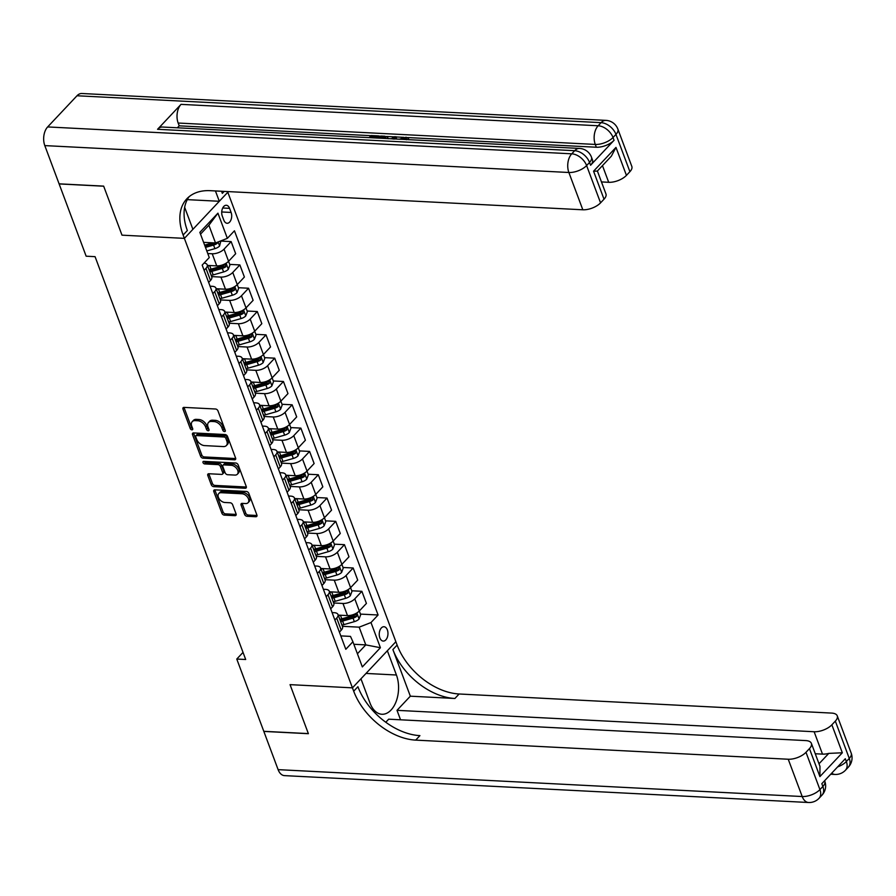 <?xml version="1.0" encoding="UTF-8"?>
<svg xmlns="http://www.w3.org/2000/svg" width="896" height="896" viewBox="0 0 896 896"><rect width="100%" height="100%" fill="white"/><g stroke="black" fill="none" stroke-linecap="round" stroke-linejoin="round"><path stroke-width="1.34" d="M224.504 431.592A1.546 0.997 -136.7 0 0 225.254 430.371L217.986 410.917A2.206 1.422 -136.7 0 0 215.544 409.002L184.05 407.389A2.206 1.422 -136.7 0 0 183.131 407.702A2.206 1.422 -136.7 0 0 182.986 409.125L190.266 428.579A1.546 0.997 -136.7 0 0 192.707 428.702L191.766 426.182A7.056 4.558 -136.7 0 1 192.237 421.635A7.056 4.558 -136.7 0 1 195.182 420.616L197.803 420.75A7.056 4.558 -136.7 0 1 205.587 426.899L206.528 429.408A1.546 0.997 -136.7 0 0 208.981 429.531L208.04 427.022A7.056 4.558 -136.7 0 1 208.51 422.475A7.056 4.558 -136.7 0 1 211.445 421.445L214.077 421.579A7.056 4.558 -136.7 0 1 221.861 427.728L222.802 430.248A1.546 0.997 -136.7 0 0 224.504 431.592M387.352 629.91A7.19 4.357 92.9 0 0 383.97 626.73A7.19 4.357 92.9 0 0 379.893 630.414A7.19 4.357 92.9 0 0 379.848 637.885A7.19 4.357 92.9 0 0 383.23 641.077A7.19 4.357 92.9 0 0 387.307 637.381A7.19 4.357 92.9 0 0 387.352 629.91M244.563 514.36A2.206 1.422 -136.7 0 0 246.994 516.286L255.83 516.734A2.206 1.422 -136.7 0 0 256.749 516.41A2.206 1.422 -136.7 0 0 256.894 514.998L248.819 493.394A2.206 1.422 -136.7 0 0 246.378 491.467L214.883 489.854A2.206 1.422 -136.7 0 0 213.965 490.179A2.206 1.422 -136.7 0 0 213.819 491.602L221.894 513.195A2.206 1.422 -136.7 0 0 224.336 515.122L235.01 515.67A2.206 1.422 -136.7 0 0 235.928 515.346A2.206 1.422 -136.7 0 0 236.074 513.923L232.613 504.683A2.206 1.422 -136.7 0 0 230.182 502.757L224.885 502.488A5.891 3.808 -136.7 0 1 219.206 498.926A5.891 3.808 -136.7 0 1 218.77 493.55A5.891 3.808 -136.7 0 1 221.222 492.699L241.965 493.763A5.891 3.808 -136.7 0 1 247.643 497.314A5.891 3.808 -136.7 0 1 248.08 502.701A5.891 3.808 -136.7 0 1 245.627 503.552L242.166 503.373A2.206 1.422 -136.7 0 0 241.248 503.698A2.206 1.422 -136.7 0 0 241.102 505.12L244.563 514.36L245.728 513.117A2.206 1.422 -136.7 0 0 248.17 515.032L257.006 515.491A2.206 1.422 -136.7 0 0 257.018 515.491M278.118 769.642L802.2 796.533A13.474 8.176 92.9 0 0 808.55 802.502L284.469 775.622A13.474 8.176 -87.1 0 1 278.118 769.642L263.827 731.416L308.392 733.701L290.046 684.645L308.358 733.6L263.794 731.315L236.768 659.053L245.683 659.501L95.066 256.659L86.15 256.2L59.125 183.926L103.69 186.211L122.002 235.166L184.386 238.37L353.696 691.208A56.134 36.31 -136.7 0 0 415.688 740.118L788.245 759.237A13.474 6.227 -20.5 0 0 805.986 752.304L819.93 789.6L822.864 786.486L821.822 783.686L845.298 758.744L846.339 761.544L849.274 758.43L835.33 721.123L831.869 724.808L842.33 752.786L819.907 776.597L819.974 766.36L811.373 743.355A13.474 6.227 -20.5 0 0 805.795 740.589L388.674 719.186L385.795 722.254M366.005 673.434L396.424 675.002A25.256 15.322 92.9 0 1 396.234 701.266A25.256 15.322 92.9 0 1 381.92 714.258A25.256 15.322 92.9 0 1 370.014 703.058L360.954 678.81L352.442 687.848L290.046 684.645L352.442 687.848L395.864 641.715L227.562 191.565M234.539 459.805A2.206 1.422 -136.7 0 0 235.458 459.48A2.206 1.422 -136.7 0 0 235.603 458.058L227.528 436.464A2.206 1.422 -136.7 0 0 225.098 434.538L193.603 432.925A2.206 1.422 -136.7 0 0 192.685 433.238A2.206 1.422 -136.7 0 0 192.539 434.661L200.614 456.266A2.206 1.422 -136.7 0 0 203.045 458.181L234.539 459.805L235.715 458.55A2.206 1.422 -136.7 0 0 235.726 458.55L204.221 456.938L203.045 458.181M238.179 464.923L246.254 486.528A2.206 1.422 -136.7 0 1 246.109 487.95A2.206 1.422 -136.7 0 1 245.19 488.264L213.696 486.651A2.206 1.422 -136.7 0 1 211.254 484.736L207.805 475.485A2.206 1.422 -136.7 0 1 207.95 474.062A2.206 1.422 -136.7 0 1 208.869 473.749L221.637 474.398A2.206 1.422 -136.7 0 0 222.555 474.085A2.206 1.422 -136.7 0 0 222.701 472.662L220.405 466.525A2.206 1.422 -136.7 0 0 217.974 464.61L204.68 463.926A1.546 0.997 -136.7 0 1 203.717 461.362L235.738 463.008A2.206 1.422 -136.7 0 1 238.179 464.923M222.298 216.082L223.832 220.181A6.955 4.222 92.9 0 0 227.114 223.272A6.955 4.222 92.9 0 0 231.056 219.688A6.955 4.222 92.9 0 0 231.112 212.453L229.578 208.354A6.955 4.222 92.9 0 0 226.296 205.262A6.955 4.222 92.9 0 0 222.354 208.846A6.955 4.222 92.9 0 0 222.298 216.082M44.8 145.6A13.474 8.176 -87.1 0 1 47.656 126.93L571.738 153.821L574.672 150.696A13.474 8.714 -136.7 0 1 589.546 162.445A13.474 6.227 -20.5 0 0 591.472 157.17L592.514 159.97A13.474 6.227 159.5 0 1 590.587 165.234L589.546 162.445L586.611 165.558L600.555 202.854A13.474 6.227 159.5 0 1 582.826 209.787L568.87 172.491L44.8 145.6L59.091 183.837L103.656 186.122L122.002 235.166L184.386 238.37L227.819 192.237L219.307 201.275L215.443 190.938M217.93 213.17L227.349 238.347L215.522 242.962L208.891 225.243L217.93 213.17L199.853 232.366L209.272 257.544L202.171 265.093L345.811 649.286L352.912 641.749L350.482 636.395L340.805 635.891M360.461 614.096L378.09 615.003L234.45 230.798L227.349 238.347M378.09 615.003L370.989 622.541L380.408 647.718L362.331 666.926L352.912 641.749M243.029 652.4L236.768 659.053M208.891 225.243L200.514 234.147M215.522 242.962L203.582 242.357M353.853 644.269L365.792 644.885L359.162 627.166L342.395 626.304M351.747 590.778L361.883 591.304L366.419 603.422L359.318 610.971A8.982 4.155 159.5 0 1 347.491 615.586L338.206 615.115M361.883 591.304L354.782 598.842A8.982 4.155 159.5 0 1 342.966 603.467L333.682 602.986M343.022 567.47L353.17 567.986L357.706 580.115L350.605 587.653A8.982 4.155 159.5 0 1 338.778 592.278L329.493 591.797M353.17 567.986L346.069 575.534A8.982 4.155 159.5 0 1 334.242 580.149L324.957 579.678M334.309 544.152L344.456 544.678L348.992 556.797L341.891 564.346A8.982 4.155 159.5 0 1 330.064 568.96L320.779 568.49M344.456 544.678L337.355 552.216A8.982 4.155 159.5 0 1 325.528 556.842L316.243 556.36M325.595 520.845L335.742 521.36L340.267 533.49L333.166 541.027A8.982 4.155 159.5 0 1 321.339 545.653L312.054 545.171M335.742 521.36L328.642 528.909A8.982 4.155 159.5 0 1 316.814 533.523L307.53 533.053M316.882 497.526L327.018 498.053L331.554 510.171L324.453 517.72A8.982 4.155 159.5 0 1 312.626 522.334L303.341 521.864M327.018 498.053L319.917 505.59A8.982 4.155 159.5 0 1 308.101 510.216L298.816 509.734M308.157 474.219L318.304 474.734L322.84 486.853L315.739 494.402A8.982 4.155 159.5 0 1 303.912 499.027L294.627 498.546M318.304 474.734L311.203 482.283A8.982 4.155 159.5 0 1 299.376 486.898L290.091 486.427M299.443 450.901L309.59 451.427L314.126 463.546L307.026 471.083A8.982 4.155 159.5 0 1 295.198 475.709L285.914 475.238M309.59 451.427L302.49 458.965A8.982 4.155 159.5 0 1 290.662 463.59L281.378 463.109M290.73 427.594L300.877 428.109L305.402 440.227L298.301 447.776A8.982 4.155 159.5 0 1 286.474 452.402L277.189 451.92M300.877 428.109L293.776 435.658A8.982 4.155 159.5 0 1 281.949 440.272L272.664 439.802M282.016 404.275L292.152 404.802L296.688 416.92L289.587 424.458A8.982 4.155 159.5 0 1 277.76 429.083L268.475 428.613M292.152 404.802L285.051 412.339A8.982 4.155 159.5 0 1 273.235 416.965L263.95 416.483M273.291 380.968L283.438 381.483L287.974 393.602L280.874 401.15A8.982 4.155 159.5 0 1 269.046 405.776L259.762 405.294M283.438 381.483L276.338 389.032A8.982 4.155 159.5 0 1 264.51 393.646L255.226 393.176M264.578 357.65L274.725 358.165L279.261 370.294L272.16 377.832A8.982 4.155 159.5 0 1 260.333 382.458L251.048 381.987M274.725 358.165L267.624 365.714A8.982 4.155 159.5 0 1 255.797 370.339L246.512 369.858M255.864 334.331L266.011 334.858L270.536 346.976L263.435 354.525A8.982 4.155 159.5 0 1 251.608 359.15L242.323 358.669M266.011 334.858L258.91 342.395A8.982 4.155 159.5 0 1 247.083 347.021L237.798 346.55M247.15 311.024L257.286 311.539L261.822 323.669L254.722 331.206A8.982 4.155 159.5 0 1 242.894 335.832L233.61 335.35M257.286 311.539L250.186 319.088A8.982 4.155 159.5 0 1 238.37 323.714L229.085 323.232M238.426 287.706L248.573 288.232L253.109 300.35L246.008 307.899A8.982 4.155 159.5 0 1 234.181 312.514L224.896 312.043M248.573 288.232L241.472 295.77A8.982 4.155 159.5 0 1 229.645 300.395L220.36 299.925M229.712 264.398L239.859 264.914L244.395 277.043L237.294 284.581A8.982 4.155 159.5 0 1 225.467 289.206L216.182 288.725M239.859 264.914L232.758 272.462A8.982 4.155 159.5 0 1 220.931 277.088L211.646 276.606M220.998 241.08L231.146 241.606L235.67 253.725L228.57 261.274A8.982 4.155 159.5 0 1 216.742 265.888L207.458 265.418M231.146 241.606L224.045 249.144A8.982 4.155 159.5 0 1 212.218 253.77L207.771 253.546M357.414 653.778L365.792 644.885L380.408 647.718M210.056 286.194L212.251 286.306A8.982 4.155 159.5 0 1 215.958 288.154A8.982 4.155 159.5 0 1 214.682 291.659L212.834 293.619M218.781 309.512L220.965 309.624A8.982 4.155 159.5 0 1 224.683 311.461A8.982 4.155 159.5 0 1 223.395 314.978L221.547 316.938M227.494 332.819L229.678 332.931A8.982 4.155 159.5 0 1 233.397 334.779A8.982 4.155 159.5 0 1 232.109 338.285L230.272 340.245M236.208 356.138L238.392 356.25A8.982 4.155 159.5 0 1 242.11 358.086A8.982 4.155 159.5 0 1 240.834 361.603L238.986 363.563M244.922 379.445L247.117 379.568A8.982 4.155 159.5 0 1 250.824 381.405A8.982 4.155 159.5 0 1 249.547 384.91L247.699 386.882M253.646 402.763L255.83 402.875A8.982 4.155 159.5 0 1 259.549 404.723A8.982 4.155 159.5 0 1 258.261 408.229L256.413 410.189M262.36 426.082L264.544 426.194A8.982 4.155 159.5 0 1 268.262 428.03A8.982 4.155 159.5 0 1 266.974 431.547L265.138 433.507M271.074 449.389L273.258 449.501A8.982 4.155 159.5 0 1 276.976 451.349A8.982 4.155 159.5 0 1 275.699 454.854L273.851 456.814M279.787 472.707L281.982 472.819A8.982 4.155 159.5 0 1 285.69 474.656A8.982 4.155 159.5 0 1 284.413 478.173L282.565 480.133M288.512 496.014L290.696 496.126A8.982 4.155 159.5 0 1 294.414 497.974A8.982 4.155 159.5 0 1 293.126 501.48L291.278 503.44M297.226 519.333L299.41 519.445A8.982 4.155 159.5 0 1 303.128 521.282A8.982 4.155 159.5 0 1 301.84 524.798L300.003 526.758M305.939 542.64L308.123 542.752A8.982 4.155 159.5 0 1 311.842 544.6A8.982 4.155 159.5 0 1 310.565 548.106L308.717 550.066M314.653 565.958L316.848 566.07A8.982 4.155 159.5 0 1 320.555 567.907A8.982 4.155 159.5 0 1 319.278 571.424L317.43 573.384M323.378 589.266L325.562 589.378A8.982 4.155 159.5 0 1 329.28 591.226A8.982 4.155 159.5 0 1 327.992 594.731L326.144 596.691M332.091 612.584L334.275 612.696A8.982 4.155 159.5 0 1 337.994 614.533A8.982 4.155 159.5 0 1 336.706 618.05L334.869 620.01M204.086 263.043A8.982 4.155 159.5 0 1 207.245 264.835A8.982 4.155 159.5 0 1 205.968 268.352L204.12 270.312M207.245 264.835L211.781 276.965A8.982 4.155 159.5 0 1 210.493 280.47L208.656 282.43M215.958 288.154L220.494 300.272A8.982 4.155 159.5 0 1 219.218 303.789L217.37 305.749M224.683 311.461L229.208 323.59A8.982 4.155 159.5 0 1 227.931 327.096L226.083 329.056M233.397 334.779L237.933 346.898A8.982 4.155 159.5 0 1 236.645 350.414L234.797 352.374M242.11 358.086L246.646 370.216A8.982 4.155 159.5 0 1 245.358 373.722L243.522 375.682M250.824 381.405L255.36 393.523A8.982 4.155 159.5 0 1 254.083 397.04L252.235 399M259.549 404.723L264.074 416.842A8.982 4.155 159.5 0 1 262.797 420.347L260.949 422.307M268.262 428.03L272.798 440.149A8.982 4.155 159.5 0 1 271.51 443.666L269.662 445.626M276.976 451.349L281.512 463.467A8.982 4.155 159.5 0 1 280.224 466.973L278.387 468.933M285.69 474.656L290.226 486.774A8.982 4.155 159.5 0 1 288.949 490.291L287.101 492.251M294.414 497.974L298.939 510.093A8.982 4.155 159.5 0 1 297.662 513.598L295.814 515.57M303.128 521.282L307.664 533.411A8.982 4.155 159.5 0 1 306.376 536.917L304.528 538.877M311.842 544.6L316.378 556.718A8.982 4.155 159.5 0 1 315.09 560.235L313.253 562.195M320.555 567.907L325.091 580.037A8.982 4.155 159.5 0 1 323.814 583.542L321.966 585.502M329.28 591.226L333.805 603.344A8.982 4.155 159.5 0 1 332.528 606.861L330.68 608.821M337.994 614.533L342.53 626.662A8.982 4.155 159.5 0 1 341.242 630.168L339.394 632.128M359.162 627.166L370.989 622.541M225.198 430.237A1.546 0.997 -136.7 0 1 223.978 428.994L223.037 426.485A7.056 4.558 -136.7 0 0 215.253 420.336L214.077 421.579M208.51 422.475L209.675 421.221A7.056 4.558 -136.7 0 1 212.621 420.202L215.253 420.336M192.237 421.635L193.402 420.392A7.056 4.558 -136.7 0 1 196.347 419.362L198.979 419.507A7.056 4.558 -136.7 0 1 206.763 425.645L207.704 428.165A1.546 0.997 -136.7 0 0 208.925 429.397M184.038 407.389A2.206 1.422 -136.7 0 0 184.162 407.882L191.43 427.325A1.546 0.997 -136.7 0 0 192.662 428.557M193.592 432.925A2.206 1.422 -136.7 0 0 193.715 433.418L201.79 455.022A2.206 1.422 -136.7 0 0 204.221 456.938M225.837 438.346A1.546 0.997 -136.7 0 0 224.134 437.002L196.482 435.579A1.546 0.997 -136.7 0 0 195.742 436.8L196.728 439.454A7.056 4.558 -136.7 0 0 204.523 445.603L223.418 446.578A7.056 4.558 -136.7 0 0 226.363 445.547A7.056 4.558 -136.7 0 0 226.822 441L225.837 438.346L227.013 437.102A1.546 0.997 -136.7 0 0 225.299 435.758L224.134 437.002M195.843 435.803L197.019 434.56A1.546 0.997 -136.7 0 1 197.658 434.336L225.299 435.758M226.363 445.547L227.539 444.304A7.056 4.558 -136.7 0 0 227.998 439.757L226.822 441M227.013 437.102L227.998 439.757M245.19 488.264L246.355 487.021A2.206 1.422 -136.7 0 0 246.366 487.021L214.861 485.408L213.696 486.651M208.858 473.749A2.206 1.422 -136.7 0 0 208.97 474.242L212.43 483.482A2.206 1.422 -136.7 0 0 214.861 485.408M222.555 474.085L223.731 472.83A2.206 1.422 -136.7 0 0 223.877 471.419L221.581 465.282A2.206 1.422 -136.7 0 0 219.15 463.355L205.856 462.683L204.68 463.926M204.165 461.384A1.546 0.997 -136.7 0 0 205.856 462.683M234.898 475.082A5.891 3.808 -136.7 0 0 237.35 474.23A5.891 3.808 -136.7 0 0 236.914 468.843A5.891 3.808 -136.7 0 0 231.235 465.293L223.922 464.912A2.206 1.422 -136.7 0 0 223.003 465.237A2.206 1.422 -136.7 0 0 222.858 466.648L225.154 472.786A2.206 1.422 -136.7 0 0 227.584 474.712L234.898 475.082M237.35 474.23L238.526 472.976A5.891 3.808 -136.7 0 0 238.09 467.6A5.891 3.808 -136.7 0 0 232.4 464.038L231.235 465.293M223.003 465.237L224.179 463.982A2.206 1.422 -136.7 0 1 225.098 463.669L232.4 464.038M242.155 503.373A2.206 1.422 -136.7 0 0 242.278 503.866L245.728 513.117M248.08 502.701L249.256 501.446A5.891 3.808 -136.7 0 0 248.819 496.07A5.891 3.808 -136.7 0 0 243.13 492.509L241.965 493.763M218.77 493.55L219.934 492.307A5.891 3.808 -136.7 0 1 222.398 491.445L243.13 492.509M214.872 489.854A2.206 1.422 -136.7 0 0 214.995 490.347L223.07 511.952A2.206 1.422 -136.7 0 0 225.512 513.867L236.186 514.416A2.206 1.422 -136.7 0 0 236.197 514.416L235.01 515.67M220.909 240.856L219.565 246.042A5.947 2.755 159.5 0 1 214.894 248.64L206.797 250.936M212.822 242.827A5.947 2.755 159.5 0 1 212.733 242.85L204.635 245.157M205.475 247.397L213.573 245.09A5.947 2.755 -20.5 0 0 217.146 243.421L217.739 242.099M217.146 243.421L214.581 243.298A3.035 1.4 159.5 0 1 213.573 243.667L204.994 246.109M209.877 265.541L209.698 265.597A17.181 7.941 159.5 0 1 207.715 266.09M228.547 261.296L229.936 265.003L228.29 269.36A5.947 2.755 159.5 0 1 223.608 271.947L213.181 274.915A17.181 7.941 159.5 0 1 211.198 275.419M209.877 271.88A17.181 7.941 -20.5 0 0 211.859 271.376L222.286 268.408A5.947 2.755 -20.5 0 0 225.859 266.739L225.019 264.499A5.947 2.755 159.5 0 1 221.446 266.168L211.019 269.136A17.181 7.941 159.5 0 1 209.037 269.64M225.859 266.739L223.294 266.605A3.035 1.4 159.5 0 1 222.286 266.986L211.859 269.954A14.258 6.586 159.5 0 1 209.384 270.547M225.658 264.275L225.019 264.499M218.59 288.848L218.411 288.904A17.181 7.941 159.5 0 1 216.429 289.408M232.758 272.462L238.65 288.31L237.003 292.667A5.947 2.755 159.5 0 1 232.333 295.266L221.894 298.234A17.181 7.941 159.5 0 1 219.923 298.726M218.59 295.187A17.181 7.941 -20.5 0 0 220.573 294.683L231 291.715A5.947 2.755 -20.5 0 0 234.573 290.046L233.744 287.818A5.947 2.755 159.5 0 1 230.171 289.475L219.733 292.443A17.181 7.941 159.5 0 1 217.762 292.947M234.573 290.046L232.008 289.923A3.035 1.4 159.5 0 1 231.011 290.293L220.573 293.261A14.258 6.586 159.5 0 1 218.098 293.854M234.382 287.594L233.744 287.818M227.304 312.166L227.125 312.222A17.181 7.941 159.5 0 1 225.154 312.715M245.986 307.922L247.374 311.629L245.717 315.986A5.947 2.755 159.5 0 1 241.046 318.573L230.619 321.541A17.181 7.941 159.5 0 1 228.637 322.045M227.315 318.506A17.181 7.941 -20.5 0 0 229.286 318.002L239.725 315.034A5.947 2.755 -20.5 0 0 243.298 313.365L242.458 311.125A5.947 2.755 159.5 0 1 238.885 312.794L228.458 315.762A17.181 7.941 159.5 0 1 226.475 316.266M243.298 313.365L240.733 313.23A3.035 1.4 159.5 0 1 239.725 313.611L229.298 316.579A14.258 6.586 159.5 0 1 226.811 317.173M243.096 310.912L242.458 311.125M236.029 335.485L235.85 335.53A17.181 7.941 159.5 0 1 233.867 336.034M254.699 331.229L256.088 334.936L254.43 339.293A5.947 2.755 159.5 0 1 249.76 341.891L239.333 344.859A17.181 7.941 159.5 0 1 237.35 345.352M236.029 341.813A17.181 7.941 -20.5 0 0 238.011 341.309L248.438 338.341A5.947 2.755 -20.5 0 0 252.011 336.672L251.171 334.443A5.947 2.755 159.5 0 1 247.598 336.101L237.171 339.069A17.181 7.941 159.5 0 1 235.189 339.573M252.011 336.672L249.446 336.549A3.035 1.4 159.5 0 1 248.438 336.918L238.011 339.886A14.258 6.586 159.5 0 1 235.525 340.48M251.81 334.219L251.171 334.443M391.317 138.779L394.509 136.718L396.211 136.808L396.502 139.048M369.163 137.648L371.157 135.52L378.706 135.912L379.254 137.402L378.582 138.13M590.587 165.234L614.062 140.302A13.474 6.227 159.5 0 1 596.333 147.235L595.28 144.435L178.158 123.032A13.474 8.176 -87.1 0 1 181.026 104.362L157.55 129.304A13.474 8.176 -87.1 0 1 162.422 127.03L579.544 148.434A13.474 8.176 92.9 0 0 574.672 150.696L157.55 129.304M177.352 127.803L179.211 125.832L371.022 135.677M378.762 136.069L380.89 136.181M386.658 136.472L394.285 136.864M396.267 136.965L403.917 137.357M407.68 137.558L596.333 147.235M221.547 191.251L222.331 193.368A56.134 36.31 43.3 0 1 221.592 191.262M184.654 207.29L192.898 229.331L184.386 238.37L183.131 235.021A56.134 36.31 43.3 0 1 186.827 198.822A56.134 36.31 43.3 0 1 210.269 190.68L582.826 209.787M615.978 147.392L611.341 156.195L597.318 171.091L593.566 171.203L615.978 147.392L626.438 175.37L629.899 171.685L615.955 134.389L613.021 137.502L614.062 140.302M626.438 175.37A13.474 6.227 159.5 0 1 608.698 182.302L602.47 165.614M601.462 181.922L608.698 182.302M181.026 104.362L598.147 125.765L601.082 122.651A13.474 8.714 -136.7 0 1 615.955 134.389A13.474 6.227 -20.5 0 0 617.882 129.114L631.826 166.421A13.474 6.227 159.5 0 1 629.899 171.685M47.656 126.93L77 95.76A13.474 8.176 -87.1 0 1 81.872 93.498L605.954 120.378A13.474 8.176 92.9 0 0 601.082 122.651L77 95.76M187.286 199.64L219.307 201.275M597.386 171.013L605.942 193.917A13.474 6.227 159.5 0 1 604.016 199.181L593.566 171.203M600.555 202.854L604.016 199.181M179.211 125.832L178.158 123.032M183.131 235.021L187.354 230.53A56.134 36.31 43.3 0 1 189.09 196.717M378.706 135.912L377.888 136.774L371.851 136.461L372.355 137.805M371.851 136.461L370.675 137.715M377.888 136.774L378.392 138.118M379.042 138.152L381.035 136.035L384.686 136.214L387.531 137.032L387.498 138.589M385.515 137.323L385.952 138.488L385.515 137.323L383.902 137.077L381.73 136.976L380.542 138.23M381.73 136.976L382.234 138.309M383.902 137.077L384.395 138.421M396.211 136.808L395.416 138.992M393.938 139.16L394.554 137.626L392.515 138.97M406.426 139.754L405.182 138.074L405.731 139.518M405.182 138.074L400.96 139.272M406.515 139.563L406.605 138.701M399.403 139.194L406.067 137.211L408.363 138.242L408.162 139.642M400.546 719.802L397.006 710.338L814.128 731.741A13.474 6.227 -20.5 0 0 831.869 724.808M410.334 696.181L392.896 649.555A56.134 36.31 -136.7 0 0 454.899 698.477L410.334 696.181L397.006 710.338M396.424 675.002L387.363 650.754L395.864 641.715L397.13 645.075A56.134 36.31 -136.7 0 0 459.122 693.986L831.678 713.093A13.474 6.227 -20.5 0 1 837.256 715.859L851.2 753.166A13.474 6.227 159.5 0 1 849.274 758.43A13.474 8.714 -136.7 0 1 848.389 767.11A13.474 13.474 0 0 0 851.2 753.166M819.907 776.597L809.446 748.619L805.986 752.304M809.446 748.619A13.474 6.227 -20.5 0 0 811.373 743.355M835.33 721.123A13.474 6.227 -20.5 0 0 837.256 715.859M819.011 763.784L828.789 753.39A13.474 6.227 159.5 0 1 822.494 754.118L814.128 731.741M815.259 753.749L822.494 754.118M353.696 691.208L357.918 686.717A56.134 36.31 -136.7 0 0 419.922 735.627L415.688 740.118M828.789 753.39L842.33 752.786M244.742 358.792L244.563 358.848A17.181 7.941 159.5 0 1 242.581 359.341M258.91 342.395L264.802 358.254L263.155 362.611A5.947 2.755 159.5 0 1 258.474 365.198L248.046 368.166A17.181 7.941 159.5 0 1 246.064 368.67M244.742 365.131A17.181 7.941 -20.5 0 0 246.725 364.627L257.152 361.659A5.947 2.755 -20.5 0 0 260.725 359.99L259.885 357.75A5.947 2.755 159.5 0 1 256.312 359.419L245.885 362.387A17.181 7.941 159.5 0 1 243.902 362.891M260.725 359.99L258.16 359.856A3.035 1.4 159.5 0 1 257.152 360.237L246.725 363.205A14.258 6.586 159.5 0 1 244.25 363.798M260.523 357.538L259.885 357.75M253.456 382.11L253.277 382.155A17.181 7.941 159.5 0 1 251.294 382.659M267.624 365.714L273.515 381.562L271.869 385.918A5.947 2.755 159.5 0 1 267.198 388.517L256.76 391.485A17.181 7.941 159.5 0 1 254.789 391.989M253.456 388.438A17.181 7.941 -20.5 0 0 255.438 387.934L265.866 384.966A5.947 2.755 -20.5 0 0 269.438 383.298L268.61 381.069A5.947 2.755 159.5 0 1 265.037 382.726L254.598 385.706A17.181 7.941 159.5 0 1 252.627 386.198M269.438 383.298L266.874 383.174A3.035 1.4 159.5 0 1 265.877 383.544L255.438 386.523A14.258 6.586 159.5 0 1 252.963 387.106M269.248 380.845L268.61 381.069M262.17 405.418L261.99 405.474A17.181 7.941 159.5 0 1 260.019 405.966M280.851 401.173L282.24 404.88L280.582 409.237A5.947 2.755 159.5 0 1 275.912 411.824L265.485 414.792A17.181 7.941 159.5 0 1 263.502 415.296M262.181 411.757A17.181 7.941 -20.5 0 0 264.152 411.253L274.59 408.285A5.947 2.755 -20.5 0 0 278.163 406.616L277.323 404.376A5.947 2.755 159.5 0 1 273.75 406.045L263.323 409.013A17.181 7.941 159.5 0 1 261.341 409.517M278.163 406.616L275.598 406.482A3.035 1.4 159.5 0 1 274.59 406.862L264.163 409.83A14.258 6.586 159.5 0 1 261.677 410.424M277.962 404.163L277.323 404.376M270.894 428.736L270.715 428.781A17.181 7.941 159.5 0 1 268.733 429.285M285.051 412.339L290.954 428.187L289.296 432.544A5.947 2.755 159.5 0 1 284.626 435.142L274.198 438.11A17.181 7.941 159.5 0 1 272.216 438.614M270.894 435.064A17.181 7.941 -20.5 0 0 272.877 434.56L283.304 431.592A5.947 2.755 -20.5 0 0 286.877 429.923L286.037 427.694A5.947 2.755 159.5 0 1 282.464 429.352L272.037 432.331A17.181 7.941 159.5 0 1 270.054 432.824M286.877 429.923L284.312 429.8A3.035 1.4 159.5 0 1 283.304 430.17L272.877 433.149A14.258 6.586 159.5 0 1 270.39 433.731M286.675 427.47L286.037 427.694M279.608 452.043L279.429 452.099A17.181 7.941 159.5 0 1 277.446 452.603M298.278 447.798L299.667 451.506L298.021 455.862A5.947 2.755 159.5 0 1 293.339 458.45L282.912 461.418A17.181 7.941 159.5 0 1 280.93 461.922M279.608 458.382A17.181 7.941 -20.5 0 0 281.59 457.878L292.018 454.91A5.947 2.755 -20.5 0 0 295.59 453.242L294.75 451.002A5.947 2.755 159.5 0 1 291.178 452.67L280.75 455.638A17.181 7.941 159.5 0 1 278.768 456.142M295.59 453.242L293.026 453.107A3.035 1.4 159.5 0 1 292.018 453.488L281.59 456.456A14.258 6.586 159.5 0 1 279.115 457.05M295.389 450.789L294.75 451.002M288.322 475.362L288.142 475.406A17.181 7.941 159.5 0 1 286.16 475.91M307.003 471.117L308.381 474.813L306.734 479.17A5.947 2.755 159.5 0 1 302.064 481.768L291.626 484.736A17.181 7.941 159.5 0 1 289.654 485.24M288.322 481.69A17.181 7.941 -20.5 0 0 290.304 481.186L300.731 478.218A5.947 2.755 -20.5 0 0 304.304 476.56L303.475 474.32A5.947 2.755 159.5 0 1 299.902 475.989L289.464 478.957A17.181 7.941 159.5 0 1 287.493 479.45M304.304 476.56L301.739 476.426A3.035 1.4 159.5 0 1 300.742 476.806L290.304 479.774A14.258 6.586 159.5 0 1 287.829 480.357M304.114 474.096L303.475 474.32M297.035 498.669L296.856 498.725A17.181 7.941 159.5 0 1 294.885 499.229M311.203 482.283L317.106 498.131L315.448 502.488A5.947 2.755 159.5 0 1 310.778 505.075L300.35 508.043A17.181 7.941 159.5 0 1 298.368 508.547M297.046 505.008A17.181 7.941 -20.5 0 0 299.018 504.504L309.456 501.536A5.947 2.755 -20.5 0 0 313.029 499.867L312.189 497.627A5.947 2.755 159.5 0 1 308.616 499.296L298.189 502.264A17.181 7.941 159.5 0 1 296.206 502.768M313.029 499.867L310.464 499.733A3.035 1.4 159.5 0 1 309.456 500.114L299.029 503.082A14.258 6.586 159.5 0 1 296.542 503.675M312.827 497.414L312.189 497.627M305.76 521.987L305.581 522.032A17.181 7.941 159.5 0 1 303.598 522.536M324.43 517.742L325.819 521.438L324.162 525.795A5.947 2.755 159.5 0 1 319.491 528.394L309.064 531.362A17.181 7.941 159.5 0 1 307.082 531.866M305.76 528.315A17.181 7.941 -20.5 0 0 307.742 527.811L318.17 524.843A5.947 2.755 -20.5 0 0 321.742 523.186L320.902 520.946A5.947 2.755 159.5 0 1 317.33 522.614L306.902 525.582A17.181 7.941 159.5 0 1 304.92 526.075M321.742 523.186L319.178 523.051A3.035 1.4 159.5 0 1 318.17 523.432L307.742 526.4A14.258 6.586 159.5 0 1 305.256 526.982M321.541 520.722L320.902 520.946M314.474 545.294L314.294 545.35A17.181 7.941 159.5 0 1 312.312 545.854M333.144 541.05L334.533 544.757L332.886 549.114A5.947 2.755 159.5 0 1 328.205 551.701L317.778 554.669A17.181 7.941 159.5 0 1 315.795 555.173M314.474 551.634A17.181 7.941 -20.5 0 0 316.456 551.13L326.883 548.162A5.947 2.755 -20.5 0 0 330.456 546.493L329.616 544.253A5.947 2.755 159.5 0 1 326.043 545.922L315.616 548.89A17.181 7.941 159.5 0 1 313.634 549.394M330.456 546.493L327.891 546.358A3.035 1.4 159.5 0 1 326.883 546.739L316.456 549.707A14.258 6.586 159.5 0 1 313.981 550.301M330.254 544.04L329.616 544.253M323.187 568.613L323.008 568.658A17.181 7.941 159.5 0 1 321.026 569.162M337.355 552.216L343.246 568.064L341.6 572.432A5.947 2.755 159.5 0 1 336.93 575.019L326.491 577.987A17.181 7.941 159.5 0 1 324.52 578.491M323.187 574.941A17.181 7.941 -20.5 0 0 325.17 574.448L335.597 571.469A5.947 2.755 -20.5 0 0 339.17 569.811L338.341 567.571A5.947 2.755 159.5 0 1 334.768 569.24L324.33 572.208A17.181 7.941 159.5 0 1 322.358 572.712M339.17 569.811L336.605 569.677A3.035 1.4 159.5 0 1 335.608 570.058L325.17 573.026A14.258 6.586 159.5 0 1 322.694 573.608M338.979 567.347L338.341 567.571M331.901 591.92L331.722 591.976A17.181 7.941 159.5 0 1 329.75 592.48M350.582 587.675L351.971 591.382L350.314 595.739A5.947 2.755 159.5 0 1 345.643 598.326L335.216 601.294A17.181 7.941 159.5 0 1 333.234 601.798M331.912 598.259A17.181 7.941 -20.5 0 0 333.883 597.755L344.322 594.787A5.947 2.755 -20.5 0 0 347.894 593.118L347.054 590.878A5.947 2.755 159.5 0 1 343.482 592.547L333.054 595.515A17.181 7.941 159.5 0 1 331.072 596.019M347.894 593.118L345.33 592.984A3.035 1.4 159.5 0 1 344.322 593.365L333.894 596.333A14.258 6.586 159.5 0 1 331.408 596.926M347.693 590.666L347.054 590.878M340.626 615.238L340.446 615.283A17.181 7.941 159.5 0 1 338.464 615.787M359.296 610.994L360.685 614.69L359.027 619.058A5.947 2.755 159.5 0 1 354.357 621.645L343.93 624.613A17.181 7.941 159.5 0 1 341.947 625.117M340.626 621.566A17.181 7.941 -20.5 0 0 342.608 621.074L353.035 618.106A5.947 2.755 -20.5 0 0 356.608 616.437L355.768 614.197A5.947 2.755 159.5 0 1 352.195 615.866L341.768 618.834A17.181 7.941 159.5 0 1 339.786 619.338M356.608 616.437L354.043 616.302A3.035 1.4 159.5 0 1 353.035 616.683L342.608 619.651A14.258 6.586 159.5 0 1 340.122 620.234M356.406 613.973L355.768 614.197M347.491 615.586L342.966 603.467M338.778 592.278L334.242 580.149M330.064 568.96L325.528 556.842M321.339 545.653L316.814 533.523M312.626 522.334L308.101 510.216M303.912 499.027L299.376 486.898M295.198 475.709L290.662 463.59M286.474 452.402L281.949 440.272M277.76 429.083L273.235 416.965M269.046 405.776L264.51 393.646M260.333 382.458L255.797 370.339M251.608 359.15L247.083 347.021M242.894 335.832L238.37 323.714M234.181 312.514L229.645 300.395M225.467 289.206L220.931 277.088M216.742 265.888L212.218 253.77M210.493 280.47L205.968 268.352M228.57 261.274L224.045 249.144M219.218 303.789L214.682 291.659M246.008 307.899L241.472 295.77M227.931 327.096L223.395 314.978M254.722 331.206L250.186 319.088M236.645 350.414L232.109 338.285M245.358 373.722L240.834 361.603M254.083 397.04L249.547 384.91M280.874 401.15L276.338 389.032M262.797 420.347L258.261 408.229M271.51 443.666L266.974 431.547M298.301 447.776L293.776 435.658M280.224 466.973L275.699 454.854M307.026 471.083L302.49 458.965M288.949 490.291L284.413 478.173M297.662 513.598L293.126 501.48M324.453 517.72L319.917 505.59M306.376 536.917L301.84 524.798M333.166 541.027L328.642 528.909M315.09 560.235L310.565 548.106M323.814 583.542L319.278 571.424M350.605 587.653L346.069 575.534M332.528 606.861L327.992 594.731M359.318 610.971L354.782 598.842M341.242 630.168L336.706 618.05M222.712 207.995L229.578 208.354M221.726 211.971L231.112 212.453M223.037 426.485L221.861 427.728M212.621 420.202L211.445 421.445M207.704 428.165L206.528 429.408M206.763 425.645L205.587 426.899M198.979 419.507L197.803 420.75M196.347 419.362L195.182 420.616M191.43 427.325L190.266 428.579M184.162 407.882L182.986 409.125M223.978 428.994L222.802 430.248M201.79 455.022L200.614 456.266M193.715 433.418L192.539 434.661M197.658 434.336L196.482 435.579M212.43 483.482L211.254 484.736M208.97 474.242L207.805 475.485M223.877 471.419L222.701 472.662M221.581 465.282L220.405 466.525M219.15 463.355L217.974 464.61M225.098 463.669L223.922 464.912M242.278 503.866L241.102 505.12M222.398 491.445L221.222 492.699M225.512 513.867L224.336 515.122M223.07 511.952L221.894 513.195M214.995 490.347L213.819 491.602M257.006 515.491L255.83 516.734M248.17 515.032L246.994 516.286M219.61 245.93L218.12 241.942M214.894 248.64L213.573 245.09M228.323 269.248L226.083 263.245M211.019 269.136L209.698 265.597M213.181 274.915L211.859 271.376M221.446 266.168L221.144 265.35M223.608 271.947L222.286 268.408M237.048 292.566L234.797 286.563M219.733 292.443L218.411 288.904M221.894 298.234L220.573 294.683M230.171 289.475L229.858 288.669M232.333 295.266L231 291.715M245.762 315.874L243.522 309.87M228.458 315.762L227.125 312.222M230.619 321.541L229.286 318.002M238.885 312.794L238.582 311.976M241.046 318.573L239.725 315.034M254.475 339.192L252.235 333.189M237.171 339.069L235.85 335.53M239.333 344.859L238.011 341.309M247.598 336.101L247.296 335.294M249.76 341.891L248.438 338.341M222.331 193.368L224.202 191.386M595.28 144.435A13.474 6.227 -20.5 0 0 613.021 137.502A13.474 8.714 43.3 0 0 598.147 125.765A13.474 8.176 92.9 0 0 595.28 144.435M568.87 172.491A13.474 6.227 -20.5 0 0 586.611 165.558A13.474 8.714 43.3 0 0 571.738 153.821A13.474 8.176 92.9 0 0 568.87 172.491M392.896 649.555L397.13 645.075M454.899 698.477L459.122 693.986M808.55 802.502A13.474 13.474 0 0 0 819.045 798.291A13.474 8.714 43.3 0 0 819.93 789.6A13.474 6.227 159.5 0 1 802.2 796.533L788.245 759.237M824.79 781.222A13.474 6.227 159.5 0 1 822.864 786.486A13.474 8.714 -136.7 0 1 821.979 795.166A13.474 13.474 0 0 0 824.79 781.222L824.611 780.73M831.734 773.147A13.474 8.176 92.9 0 0 834.96 774.446A13.474 13.474 0 0 0 845.454 770.235A13.474 8.714 43.3 0 0 846.339 761.544A13.474 6.227 159.5 0 1 837.614 766.909M263.189 362.499L260.949 356.496M245.885 362.387L244.563 358.848M248.046 368.166L246.725 364.627M256.312 359.419L256.01 358.602M258.474 365.198L257.152 361.659M271.914 385.818L269.662 379.814M254.598 385.706L253.277 382.155M256.76 391.485L255.438 387.934M265.037 382.726L264.723 381.92M267.198 388.517L265.866 384.966M280.627 409.125L278.387 403.122M263.323 409.013L261.99 405.474M265.485 414.792L264.152 411.253M273.75 406.045L273.448 405.227M275.912 411.824L274.59 408.285M289.341 432.443L287.101 426.44M272.037 432.331L270.715 428.781M274.198 438.11L272.877 434.56M282.464 429.352L282.162 428.546M284.626 435.142L283.304 431.592M298.054 455.75L295.814 449.747M280.75 455.638L279.429 452.099M282.912 461.418L281.59 457.878M291.178 452.67L290.875 451.864M293.339 458.45L292.018 454.91M306.779 479.069L304.528 473.066M289.464 478.957L288.142 475.406M291.626 484.736L290.304 481.186M299.902 475.989L299.589 475.171M302.064 481.768L300.731 478.218M315.493 502.376L313.253 496.373M298.189 502.264L296.856 498.725M300.35 508.043L299.018 504.504M308.616 499.296L308.314 498.49M310.778 505.075L309.456 501.536M324.206 525.694L321.966 519.691M306.902 525.582L305.581 522.032M309.064 531.362L307.742 527.811M317.33 522.614L317.027 521.797M319.491 528.394L318.17 524.843M332.92 549.002L330.68 542.998M315.616 548.89L314.294 545.35M317.778 554.669L316.456 551.13M326.043 545.922L325.741 545.115M328.205 551.701L326.883 548.162M341.645 572.32L339.394 566.317M324.33 572.208L323.008 568.658M326.491 577.987L325.17 574.448M334.768 569.24L334.454 568.422M336.93 575.019L335.597 571.469M350.358 595.627L348.118 589.624M333.054 595.515L331.722 591.976M335.216 601.294L333.883 597.755M343.482 592.547L343.179 591.741M345.643 598.326L344.322 594.787M359.072 618.946L356.832 612.942M341.768 618.834L340.446 615.283M343.93 624.613L342.608 621.074M352.195 615.866L351.893 615.048M354.357 621.645L353.035 618.106M617.882 129.114A13.474 13.474 0 0 0 605.954 120.378M591.472 157.17A13.474 13.474 0 0 0 579.544 148.434M388.214 138.757L387.654 137.267M408.923 139.742L408.363 138.242M821.979 795.166L819.045 798.291M830.715 774.234L834.96 774.446M848.389 767.11L845.454 770.235"/></g></svg>
